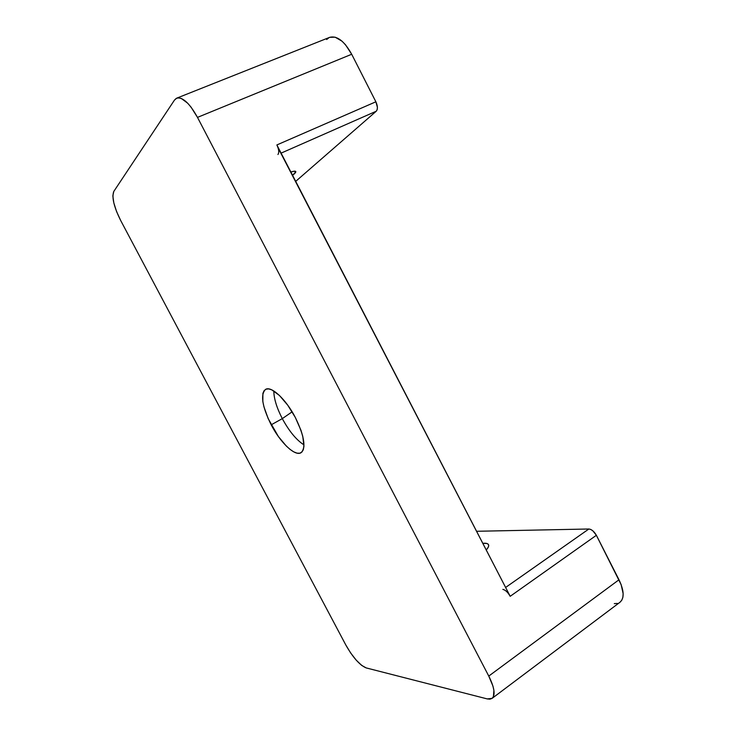 <?xml version="1.0" encoding="UTF-8"?>
<svg xmlns="http://www.w3.org/2000/svg" width="736" height="736" viewBox="0 0 736 736"><rect width="100%" height="100%" fill="white"/><g stroke="black" fill="none" stroke-linecap="round" stroke-linejoin="round"><path stroke-width="1.1" d="M282.302 418.628C276.727 407.818 273.902 398.599 273.81 390.963C273.902 398.599 276.727 407.818 282.302 418.628L271.188 424.828C262.117 406.41 260.25 394.597 265.567 389.39C271.253 385.655 285.918 399.206 295.348 417.505L287.739 405.186L279.441 395.462L271.796 389.868L268.612 388.893L266.009 389.178L264.086 390.696L262.899 393.355L262.844 401.608L263.957 406.87L268.208 418.692L278.337 436.476L286.221 445.942L290.085 449.411L293.719 451.849L296.976 453.137L299.727 453.229L301.861 452.079L303.296 449.724L303.94 446.237L302.781 436.384L300.996 430.394L295.348 417.505C304.354 436.089 306.231 447.838 300.996 452.741C295.016 456.624 280.388 442.621 271.188 424.828L282.302 418.628C289.128 431.204 296.36 439.962 303.977 444.894C296.36 439.962 289.128 431.204 282.302 418.628L292.137 411.82L282.302 418.628M329.673 37.343L335.119 37.168L342.047 41.207L345.506 44.767L351.698 54.262L197.487 117.383C189.649 103.316 182.74 96.904 176.76 98.146L174.469 100.096L113.776 191.47L174.469 100.096L176.254 98.385L178.563 97.833L181.314 98.468L187.689 103.206L191.066 107.143L197.487 117.383L351.698 54.262L375.875 101.789L276.874 144.946L510.195 596.307L596.372 535.293L621.166 584.688L623.144 593.63L622.886 597.282L621.8 600.199L620.016 602.223C624.487 598.138 624.146 590.649 618.994 579.766L488.768 676.071L197.487 117.383L488.768 676.071L492.936 686.062L493.902 690.35L493.433 696.633L492.044 698.4L489.946 699.172L487.25 698.915L366.178 667.911L487.25 698.915L492.099 698.363L620.016 602.223M278.07 147.835L510.195 596.307L596.372 535.293C594.136 531.429 591.634 529.331 588.864 529L476.578 531.282L588.864 529L590.732 529.451L592.82 530.803L596.372 535.293L618.994 579.766L488.768 676.071C494.454 687.553 495.558 694.986 492.099 698.363M617.412 603.419L614.293 603.621M120.667 220.469L345.764 644.902L120.667 220.469L116.592 211.591L113.841 202.98L112.838 195.914L113.776 191.47C111.614 197.193 113.914 206.862 120.667 220.469M176.76 98.146L329.719 37.324C337.051 35.466 344.374 41.115 351.698 54.262L375.875 101.789L377.402 107.364L377.154 109.701L376.243 111.228L295.706 181.369L376.243 111.228C377.89 109.213 377.77 106.067 375.875 101.789L276.874 144.946C278.926 149.38 279.284 152.573 277.941 154.514M326.683 39.505L329.075 37.619M366.178 667.911L361.661 665.381L356.206 660.128L350.64 652.942L345.764 644.902C352.884 657.478 359.692 665.151 366.178 667.911M588.864 529L505.614 587.457L588.864 529M486.257 550.004L488.253 547.198L488.704 545.505L488.235 544.254L486.864 543.481L482.807 543.334C485.926 543.012 487.83 543.444 488.502 544.64C489.1 545.854 488.345 547.639 486.257 550.004M281.097 153.125L376.243 111.228L281.097 153.125M292.578 175.334L295.826 171.782L294.004 171.24L290.849 171.994C293.793 171.102 295.43 170.954 295.771 171.543C296.038 172.178 294.98 173.438 292.578 175.334M502.854 589.389C505.42 589.959 507.868 592.268 510.195 596.307L508.576 593.75"/></g></svg>
